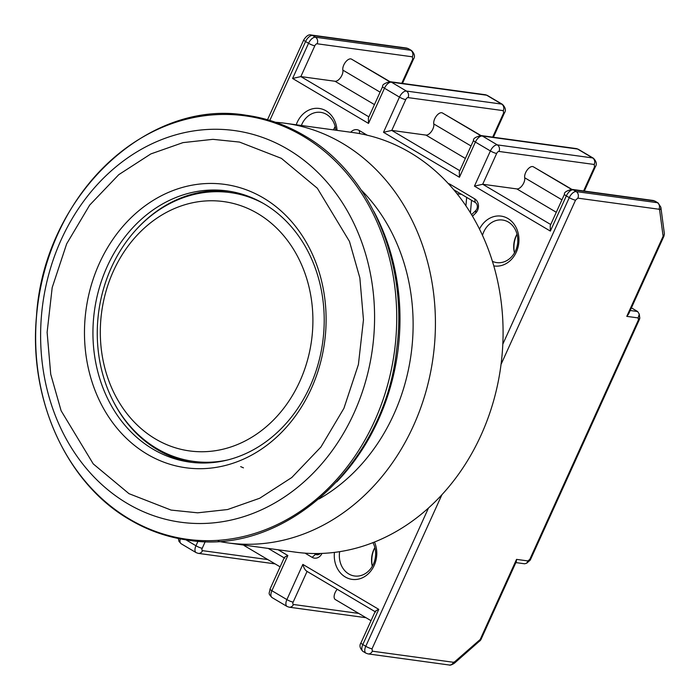 <?xml version="1.0" encoding="UTF-8"?>
<svg xmlns="http://www.w3.org/2000/svg" width="700" height="700" viewBox="0 0 700 700"><rect width="100%" height="100%" fill="white"/><g stroke="black" fill="none" stroke-linecap="round" stroke-linejoin="round"><path stroke-width="1.05" d="M373.783 211.295A208.696 175.639 97.8 0 1 378.254 420.105A208.696 175.639 97.8 0 1 336.77 481.889M99.365 263.358A143.019 120.365 -82.2 0 0 147.175 454.177A143.019 120.365 -82.2 0 0 311.22 388.789A143.019 120.365 -82.2 0 0 263.401 197.969A143.019 120.365 -82.2 0 0 99.365 263.358M107.196 266.499A136.876 115.203 -82.2 0 0 190.024 462.14A136.876 115.203 -82.2 0 0 309.951 386.549A136.876 115.203 -82.2 0 0 227.124 190.907A136.876 115.203 -82.2 0 0 107.196 266.499M112.403 399.578A136.876 115.203 -82.2 0 0 192.325 462.429M228.086 459.865A135.651 114.17 97.8 0 1 193.471 461.37A135.651 114.17 97.8 0 1 111.388 267.488A135.651 114.17 97.8 0 1 230.248 192.579A135.651 114.17 97.8 0 1 263.174 203.324M254.17 198.713A135.651 114.17 -82.2 0 0 231.56 192.754L230.248 192.579M113.409 271.075A125.834 105.901 97.8 0 1 257.731 213.544A125.834 105.901 97.8 0 1 299.801 381.439A125.834 105.901 97.8 0 1 155.479 438.97A125.834 105.901 97.8 0 1 113.409 271.075M240.669 466.62L243.451 467.845M229.425 191.249A136.876 115.203 -82.2 0 0 135.555 230.335M193.471 461.37L194.784 461.554A135.651 114.17 -82.2 0 0 218.164 461.895M479.798 641.025A4.909 2.292 -131.1 0 0 480.209 639.476A4.909 0.884 24.4 0 0 481.04 639.354L516.346 561.531L516.539 559.379L480.209 639.476A4.909 0.761 -144 0 1 480.541 640.211L454.291 663.311A4.909 2.292 48.9 0 0 454.702 661.762L480.209 639.476M448.289 183.584A8.593 7.236 97.8 0 1 450.17 184.327L474.722 198.861A8.593 7.236 97.8 0 1 477.593 210.324A8.593 7.236 97.8 0 1 475.738 213.019L472.5 216.23M453.696 189.7L475.195 202.431A4.909 4.13 97.8 0 1 476.84 208.976A4.909 4.13 97.8 0 1 475.781 210.525L471.573 214.681M479.483 229.093A25.165 21.184 97.8 0 1 508.296 218.741A25.165 21.184 97.8 0 1 516.329 252.088A25.165 21.184 97.8 0 1 493.789 265.912M492.415 261.345A21.481 18.078 -82.2 0 0 496.746 262.605A21.481 18.078 -82.2 0 0 515.567 250.74A21.481 18.078 -82.2 0 0 502.565 220.036A21.481 18.078 -82.2 0 0 483.744 231.901A21.481 18.078 -82.2 0 0 482.475 235.358M296.223 124.784A25.165 21.184 97.8 0 1 297.194 122.351A25.165 21.184 97.8 0 1 320.346 108.64A25.165 21.184 97.8 0 1 337.041 130.366M335.834 130.2A21.481 18.078 -82.2 0 0 320.723 112.367A21.481 18.078 -82.2 0 0 301.892 124.232A21.481 18.078 -82.2 0 0 301.368 125.484M374.474 542.036A25.165 21.184 97.8 0 1 374.168 565.477A25.165 21.184 97.8 0 1 348.941 578.646A25.165 21.184 97.8 0 1 334.442 552.396M339.666 551.67A21.481 18.078 -82.2 0 0 354.585 575.995A21.481 18.078 -82.2 0 0 373.406 564.13A21.481 18.078 -82.2 0 0 372.951 542.64M517.029 234.176A21.481 18.078 -82.2 0 0 516.994 234.229A21.481 18.078 -82.2 0 0 515.935 236.303A21.481 18.078 -82.2 0 0 514.456 252.814A21.481 18.078 -82.2 0 0 514.474 252.875M335.178 126.508A21.481 18.078 -82.2 0 0 335.151 126.56A21.481 18.078 -82.2 0 0 334.084 128.634A21.481 18.078 -82.2 0 0 333.559 129.885M374.868 547.566A21.481 18.078 -82.2 0 0 374.832 547.619A21.481 18.078 -82.2 0 0 373.774 549.692A21.481 18.078 -82.2 0 0 372.295 566.204A21.481 18.078 -82.2 0 0 372.312 566.265M517.038 234.22A24.316 20.466 -82.2 0 0 516.46 235.419A24.316 20.466 -82.2 0 0 514.491 252.831M335.195 126.551A24.316 20.466 -82.2 0 0 334.609 127.75A24.316 20.466 -82.2 0 0 333.743 129.911M374.876 547.61A24.316 20.466 -82.2 0 0 374.299 548.809A24.316 20.466 -82.2 0 0 372.33 566.221M469.945 129.036A6.134 3.124 120.6 0 0 469.936 129.036L442.444 112.98A7.411 3.771 120.6 0 0 441.691 112.726A7.411 3.771 120.6 0 0 436.047 116.48A7.411 3.771 120.6 0 0 433.781 123.944L471.021 145.985M560.849 182.857L571.83 189.359L560.858 182.866A6.134 3.124 120.6 0 0 560.858 182.866A6.134 3.124 120.6 0 0 560.849 182.857L533.365 166.81A7.411 3.771 120.6 0 0 532.613 166.556A7.411 3.771 120.6 0 0 526.969 170.31A7.411 3.771 120.6 0 0 524.711 177.774L561.942 199.824M350.77 132.239A8.593 7.236 97.8 0 1 359.249 130.489L367.211 135.205M321.965 553.411A8.593 7.236 97.8 0 1 312.113 557.331L305.034 553.149M320.276 553.472A4.909 4.13 97.8 0 1 316.908 554.776A4.909 4.13 97.8 0 1 315.578 554.304L314.265 553.525M278.145 549.78L287.849 555.52L271.889 590.712L286.886 599.594L302.846 564.401L378.77 609.359C375.541 610.733 374.544 611.599 375.769 611.957M302.846 564.401C304.01 568.383 305.428 570.684 307.116 571.314M287.849 555.52C284.62 556.903 283.614 557.769 284.839 558.128M502.81 344.181L569.275 197.645L566.326 195.904L550.358 231.088L474.442 186.139L490.403 150.946L475.396 142.065L459.436 177.258L383.512 132.309L399.473 97.116L384.475 88.235L368.515 123.419L292.591 78.47L300.851 76.589L314.816 45.797A4.909 0.884 -155.6 0 1 308.551 43.286L305.594 41.536A4.909 0.884 -155.6 0 1 303.756 39.865L267.523 119.735M368.515 123.419L368.375 117.994L382.629 86.564C382.139 84.77 384.624 83.151 390.075 81.707A4.909 4.13 -82.2 0 1 391.405 82.18L406.411 91.061A4.909 4.13 97.8 0 1 408.056 97.606L503.3 110.644L503.615 113.015L492.677 137.139M383.512 132.309L391.773 130.419L405.738 99.627A4.909 0.884 -155.6 0 1 399.473 97.116A7.367 3.754 -59.4 0 1 406.411 91.061L501.655 104.09L486.657 95.209A7.367 3.754 120.6 0 1 487.419 95.462L502.416 104.344A7.367 3.754 -59.4 0 0 501.655 104.09A4.909 4.13 97.8 0 1 503.3 110.644M459.436 177.258L459.296 171.824L473.55 140.394C473.06 138.6 475.545 136.981 481.005 135.546A4.909 4.13 -82.2 0 1 482.335 136.01L497.332 144.891A4.909 4.13 97.8 0 1 498.977 151.445L594.221 164.474L594.545 166.854L583.599 190.969M474.442 186.139L482.702 184.249L496.668 153.466A4.909 0.884 -155.6 0 1 490.403 150.946A7.367 3.754 -59.4 0 1 497.332 144.891L592.585 157.92L577.579 149.039A7.367 3.754 120.6 0 1 578.34 149.301L593.346 158.183A7.367 3.754 -59.4 0 0 592.585 157.92A4.909 4.13 97.8 0 1 594.221 164.474M550.358 231.088L550.226 225.654L564.48 194.232C563.99 192.43 566.466 190.811 571.926 189.376A4.909 4.13 -82.2 0 1 573.256 189.84L576.214 191.59A7.367 3.754 -59.4 0 0 569.275 197.645A4.909 0.884 -155.6 0 0 575.54 200.165L577.85 198.144A4.909 4.13 -82.2 0 0 576.214 191.59L657.344 202.694L654.395 200.944A4.909 4.13 -82.2 0 0 653.065 200.471L571.926 189.376M639.266 314.099L639.8 318.124L638.435 319.891L638.173 317.922L639.266 314.099L637.621 311.517L631.418 307.851M664.37 233.756L664.344 233.468A4.909 3.552 172.4 0 1 664.361 233.616A4.909 3.395 -4.2 0 1 664.37 233.756L663.95 236.145L628.644 313.967L626.78 316.365L663.11 236.267L659.628 210.009L658.989 209.239L577.85 198.144M663.95 236.145A4.909 0.884 -155.6 0 1 663.11 236.267A4.909 3.552 172.4 0 0 664.361 233.616M243.731 545.072A7.411 3.771 120.6 0 0 244.396 545.711L280.105 566.851M337.243 589.278A7.411 3.771 120.6 0 0 335.317 599.541L371.026 620.69M378.77 609.359L362.81 644.543L365.767 646.293A4.909 0.884 24.4 0 0 372.033 648.804L372.348 651.184L453.477 662.288L454.702 661.762M466.664 197.374L465.929 205.844M379.015 75.197L389.979 81.699L379.006 75.197A6.134 3.124 120.6 0 0 379.006 75.197A6.134 3.124 120.6 0 0 379.015 75.197L351.514 59.141A7.411 3.771 120.6 0 0 345.581 62.038A7.411 3.771 120.6 0 0 342.86 70.114A7.367 3.754 120.6 0 1 340.611 77.525A7.367 3.754 120.6 0 1 335.011 81.261L300.851 76.589L368.882 116.865M433.781 123.944A7.367 3.754 120.6 0 1 431.533 131.355A7.367 3.754 120.6 0 1 425.933 135.091L391.773 130.419L459.812 170.704M469.936 129.036A6.134 3.124 120.6 0 0 469.927 129.028L480.909 135.529L469.927 129.028M524.711 177.774A7.367 3.754 120.6 0 1 522.462 185.185A7.367 3.754 120.6 0 1 516.854 188.921L482.702 184.249L550.734 224.534M516.539 559.379L527.931 560.936L529.847 559.265L530.259 560.087L526.75 563.168L524.659 563.789L515.865 562.59M527.931 560.936L526.75 563.168M470.426 212.8L471.52 200.252M389.725 81.672L385.473 79.179L389.637 81.664M389.602 81.664L379.846 75.862L389.76 81.672M480.646 135.502L471.529 130.148L480.673 135.511M571.454 189.332L569.091 187.933L571.489 189.332M319.034 498.977A185.369 156.013 -82.2 0 0 393.82 414.374A185.369 156.013 -82.2 0 0 361.287 190.076M218.234 541.266A211.759 178.22 -82.2 0 0 227.824 542.894L295.488 552.151A211.759 178.22 -82.2 0 0 481.031 435.199A211.759 178.22 -82.2 0 0 352.887 132.536L285.233 123.279A211.759 178.22 -82.2 0 0 275.555 122.273M227.824 542.894A211.759 178.22 -82.2 0 0 413.368 425.95A211.759 178.22 -82.2 0 0 285.233 123.279M129.185 518.892A213.71 179.865 97.8 0 1 57.899 233.852A213.71 179.865 97.8 0 1 303.188 136.237A213.71 179.865 97.8 0 1 374.474 421.277A213.71 179.865 97.8 0 1 129.185 518.892M127.05 503.309A197.662 166.355 97.8 0 1 61.197 239.715A197.662 166.355 97.8 0 1 288.146 149.476A197.662 166.355 97.8 0 1 353.999 413.07A197.662 166.355 97.8 0 1 127.05 503.309M128.984 493.666L93.249 463.907L61.119 410.751L50.732 374.264L47.119 332.334L52.185 287.595L66.666 243.836L89.661 205.117L118.781 174.65L150.867 153.912L182.971 142.625L212.923 139.335L239.505 142.074L281.374 158.349L317.336 188.248L349.457 241.404L359.852 277.891L363.466 319.812L358.4 364.551L343.919 408.319L320.915 447.029L291.804 477.505L259.709 498.242L227.614 509.53L197.662 512.82L171.08 510.081L128.984 493.666M475.195 202.431L474.722 198.861M442.444 112.98L480.471 135.494M533.365 166.81L571.401 189.324M269.815 120.409L305.594 41.536A7.367 3.754 -59.4 0 1 312.533 35.472A4.909 4.13 -82.2 0 0 311.203 35.009C308.919 34.204 306.442 35.822 303.756 39.865M407.776 48.51A4.909 4.13 -82.2 0 0 406.446 48.038L408.537 48.764A7.367 3.754 -59.4 0 0 407.776 48.51L312.533 35.472L315.49 37.222L410.734 50.26L407.776 48.51M372.348 651.184A4.909 4.13 -82.2 0 1 368.043 653.896L365.951 653.17A7.367 3.754 -59.4 0 1 365.767 646.293L428.488 508.016M292.591 78.47L308.551 43.286A7.367 3.754 -59.4 0 1 315.49 37.222A4.909 4.13 -82.2 0 1 317.126 43.776L412.379 56.805A4.909 4.13 -82.2 0 0 410.734 50.26A7.367 3.754 -59.4 0 1 411.495 50.514L408.537 48.764M185.972 539.849L195.965 545.764L198.039 541.179M450.17 184.327L450.38 185.885M475.738 213.019L475.781 210.525M359.249 130.489L359.669 133.621M312.113 557.331L315.578 554.304L318.316 554.68M372.033 648.804L441.928 494.707M501.043 364.394L575.54 200.165M375.217 611.45L360.964 642.871A4.909 0.884 24.4 0 0 362.81 644.543A7.367 3.754 120.6 0 0 363.002 651.42L365.951 653.17M284.296 557.62L270.043 589.041A4.909 0.884 24.4 0 0 271.889 590.712A7.367 3.754 120.6 0 0 272.072 597.59L287.079 606.471A7.367 3.754 -59.4 0 1 286.886 599.594A4.909 0.884 24.4 0 0 293.151 602.105L307.072 571.419M180.25 538.869A7.367 3.754 120.6 0 0 181.151 543.751L196.149 552.641A7.367 3.754 -59.4 0 1 195.965 545.764A4.909 0.884 24.4 0 0 202.23 548.275L205.293 541.511M487.419 95.462L485.327 94.736A4.909 4.13 97.8 0 1 486.657 95.209L391.405 82.18A7.367 3.754 120.6 0 0 384.475 88.235A4.909 0.884 -155.6 0 1 382.629 86.564M578.34 149.301L576.249 148.575A4.909 4.13 97.8 0 1 577.579 149.039L482.335 136.01A7.367 3.754 120.6 0 0 475.396 142.065A4.909 0.884 -155.6 0 1 473.55 140.394M653.065 200.471L655.148 201.197A7.367 3.754 -59.4 0 0 654.395 200.944L573.256 189.84A7.367 3.754 120.6 0 0 566.326 195.904A4.909 0.884 -155.6 0 1 564.48 194.232M314.816 45.797A2.459 1.251 -59.4 0 1 317.126 43.776M412.379 56.805L412.694 59.185A4.909 0.884 24.4 0 0 413.525 59.062C415.257 56.525 414.575 53.672 411.495 50.514M637.621 311.517L630.219 310.511M584.334 191.074L595.376 166.731A4.909 0.884 -155.6 0 1 594.545 166.854M493.404 137.235L504.455 112.893A4.909 0.884 -155.6 0 1 503.615 113.015M412.694 59.185L401.748 83.309M267.82 559.58L202.545 550.655A2.459 1.251 -59.4 0 1 202.23 548.275M358.75 613.419L293.466 604.485A2.459 1.251 -59.4 0 1 293.151 602.105M529.847 559.265L638.435 319.891M638.173 317.922L626.78 316.365M457.004 193.725L461.545 194.346M287.079 606.471L289.161 607.197A4.909 4.13 -82.2 0 0 293.466 604.485M196.149 552.641L198.24 553.367A4.909 4.13 -82.2 0 0 202.545 550.655M335.011 81.261L374.447 104.606M405.738 99.627A2.459 1.251 -59.4 0 1 408.056 97.606M425.933 135.091L465.369 158.445M496.668 153.466A2.459 1.251 -59.4 0 1 498.977 151.445M516.854 188.921L556.29 212.275M453.477 662.288A4.909 4.13 97.8 0 1 449.173 665C449.969 665.464 451.675 664.904 454.291 663.311M658.989 209.239A4.909 4.13 -82.2 0 0 657.344 202.694A7.367 3.754 120.6 0 1 658.105 202.947L655.148 201.197M659.628 210.009A4.909 3.552 -7.6 0 0 660.852 207.209L658.105 202.947M351.514 59.141L389.55 81.664M342.86 70.114L380.091 92.155M246.181 115.246C146.685 98.263 43.627 197.269 36.479 316.339C28.595 399.858 66.868 483.508 129.561 519.575C147.901 530.434 167.396 537.285 188.055 540.146C284.384 556.343 384.738 464.398 396.646 349.589C408.599 262.859 370.178 173.364 304.666 135.809C286.326 124.959 266.831 118.107 246.181 115.246M311.203 35.009L406.446 48.038M306.53 571.095L375.104 611.695M268.231 548.424L284.183 557.865M413.525 59.062L402.483 83.405M480.541 640.211L481.04 639.354M360.964 642.871C359.179 645.505 359.861 648.349 363.002 651.42M272.072 597.59C267.671 592.97 269.386 594.081 270.043 589.041M181.151 543.751L178.955 541.363L178.343 538.492M595.376 166.731C597.109 164.185 596.426 161.341 593.346 158.183M504.455 112.893C506.179 110.355 505.505 107.511 502.416 104.344M275.074 563.876L198.24 553.367M365.995 617.706L289.161 607.197M530.259 560.087L639.695 318.824M368.043 653.896L449.173 665M664.344 233.468L660.852 207.209M485.327 94.736L390.075 81.707M576.249 148.575L481.005 135.546"/></g></svg>
